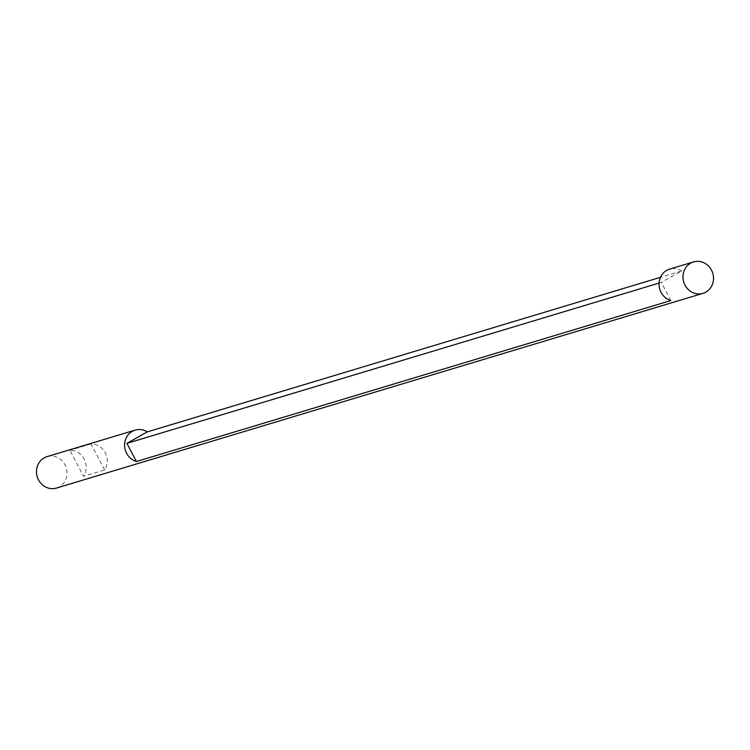 <?xml version="1.0" encoding="UTF-8"?>
<svg xmlns="http://www.w3.org/2000/svg" width="750" height="750" viewBox="0 0 750 750"><rect width="100%" height="100%" fill="white"/><g stroke="black" fill="none" stroke-linecap="round" stroke-linejoin="round"><path stroke-width="0.56" stroke-dasharray="3.75 2.81" d="M104.616 469.969L91.003 443.934A16.406 15.169 -106.8 0 1 105.234 452.775A16.406 15.169 -106.8 0 1 104.616 469.969L83.55 476.316L69.938 450.281A16.406 15.169 -106.8 0 1 84.169 459.122A16.406 15.169 -106.8 0 1 83.55 476.316M91.003 443.934L69.938 450.281M56.484 488.062A16.406 15.169 73.2 0 0 65.016 464.887A16.406 15.169 73.2 0 0 47.016 456.647M659.062 283.087L661.35 282.394L681.694 270.938L660.459 277.331M681.694 270.938A16.406 15.169 73.2 0 0 669.572 269.147M670.847 300.562L661.35 282.394"/><path stroke-width="1.12" d="M711.516 270.178A16.406 15.169 73.2 0 0 693.516 261.938A16.406 15.169 73.2 0 0 684.984 285.113A16.406 15.169 73.2 0 0 702.984 293.353A16.406 15.169 73.2 0 0 711.516 270.178M135.131 430.106A16.406 15.169 -106.8 0 1 147.253 431.897L126.909 443.363L136.406 461.522A16.406 15.169 -106.8 0 1 126.6 453.281A16.406 15.169 -106.8 0 1 135.131 430.106L47.016 456.647A16.406 15.169 73.2 0 0 38.484 479.822A16.406 15.169 73.2 0 0 56.484 488.062L702.984 293.353M660.459 277.331L147.253 431.897M693.516 261.938L669.572 269.147A16.406 15.169 73.2 0 0 661.041 292.322A16.406 15.169 73.2 0 0 670.847 300.562L136.406 461.522M126.909 443.363L659.062 283.087"/></g></svg>

